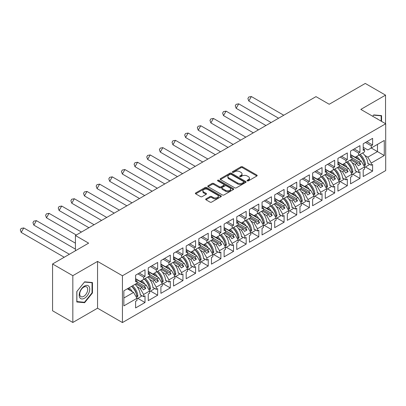 <?xml version="1.0" encoding="UTF-8"?>
<svg xmlns="http://www.w3.org/2000/svg" width="406" height="406" viewBox="0 0 406 406"><rect width="100%" height="100%" fill="white"/><g stroke="black" fill="none" stroke-linecap="round" stroke-linejoin="round"><path stroke-width="0.61" d="M247.284 180.878A0.787 0.457 0 0 0 248.396 180.878L256.851 175.996A1.127 0.65 0 0 0 257.181 175.539A1.127 0.65 0 0 0 256.851 175.077L242.529 166.81A1.127 0.65 0 0 0 240.936 166.81L232.486 171.692A0.787 0.457 0 0 0 232.252 172.012A0.787 0.457 0 0 0 232.486 172.337A0.787 0.457 0 0 0 233.597 172.337L234.693 171.702A3.598 2.081 0 0 1 239.784 171.702L240.976 172.393A3.598 2.081 0 0 1 242.032 173.864A3.598 2.081 0 0 1 240.976 175.331L239.885 175.965A0.787 0.457 0 0 0 239.652 176.285A0.787 0.457 0 0 0 239.885 176.605A0.787 0.457 0 0 0 240.997 176.605L242.093 175.976A3.598 2.081 0 0 1 247.183 175.976L248.376 176.666A3.598 2.081 0 0 1 249.431 178.132A3.598 2.081 0 0 1 248.376 179.604L247.284 180.234A0.787 0.457 0 0 0 247.051 180.558A0.787 0.457 0 0 0 247.284 180.878L247.284 180.234M385.538 123.683L385.538 95.136L365.273 83.438L329.205 104.261L315.995 96.633L75.425 235.521L75.425 250.776M72.831 322.471L97.552 308.2L97.552 261.403L72.831 275.674L72.831 322.471L52.567 310.773L52.567 263.976L88.635 243.148L75.425 235.521M72.831 275.674L52.567 263.976M206.009 198.874A1.127 0.65 0 0 0 205.68 199.331A1.127 0.65 0 0 0 206.009 199.793L210.029 202.112A1.127 0.65 0 0 0 211.617 202.112L221.006 196.692A1.127 0.65 0 0 0 221.336 196.23A1.127 0.65 0 0 0 221.006 195.773L206.69 187.506A1.127 0.65 0 0 0 205.096 187.506L195.707 192.926A1.127 0.65 0 0 0 195.377 193.383A1.127 0.65 0 0 0 195.707 193.845L200.559 196.646A1.127 0.65 0 0 0 202.152 196.646L206.172 194.327A1.127 0.65 0 0 0 206.502 193.865A1.127 0.65 0 0 0 206.172 193.408L203.761 192.018A3.009 1.736 0 0 1 202.883 190.79A3.009 1.736 0 0 1 204.741 189.186A3.009 1.736 0 0 1 208.019 189.561L217.449 195.002A3.009 1.736 0 0 1 218.332 196.23A3.009 1.736 0 0 1 216.469 197.839A3.009 1.736 0 0 1 213.191 197.463L211.617 196.555A1.127 0.65 0 0 0 210.029 196.555L206.009 198.874L206.009 199.793L210.029 197.489L210.029 196.555M97.552 261.403L122.434 275.765L385.7 123.774L385.7 170.571L122.434 322.562L122.434 275.765M385.538 95.136L360.817 109.407L385.7 123.774M234.769 187.826A1.127 0.65 0 0 0 236.363 187.826L245.752 182.406A1.127 0.65 0 0 0 246.082 181.949A1.127 0.65 0 0 0 245.752 181.487L231.43 173.22A1.127 0.65 0 0 0 229.837 173.22L220.453 178.64A1.127 0.65 0 0 0 220.123 179.097A1.127 0.65 0 0 0 220.453 179.559L234.769 187.826M218.022 181.051A0.787 0.457 0 0 1 218.819 181.162L233.364 189.556L223.99 194.966A1.127 0.65 0 0 1 222.402 194.966L208.08 186.699L208.08 185.781A1.127 0.65 0 0 0 207.75 186.242A1.127 0.65 0 0 0 208.08 186.699M208.08 185.781L212.099 183.461A1.127 0.65 0 0 1 213.688 183.461L219.494 186.816A1.127 0.65 0 0 0 221.087 186.816L223.752 185.278A1.127 0.65 0 0 0 224.082 184.816A1.127 0.65 0 0 0 223.752 184.36L217.707 180.868A0.787 0.457 0 0 1 217.474 180.548A0.787 0.457 0 0 1 217.961 180.127A0.787 0.457 0 0 1 218.819 180.223L233.379 188.628A1.127 0.65 0 0 1 233.709 189.089A1.127 0.65 0 0 1 233.379 189.546L233.379 188.628M144.445 278.927L145.779 278.156M136.984 281.83L144.445 286.134L146.226 285.103L135.609 278.973M157.086 271.624L158.426 270.853M149.631 274.527L157.086 278.831L158.873 277.805L148.251 271.675M169.733 264.326L171.068 263.555M162.273 267.229L169.733 271.533L171.515 270.503L160.898 264.372M182.375 257.028L183.715 256.252M174.92 259.926L182.375 264.235L184.162 263.205L173.54 257.074M195.022 249.726L196.357 248.954M187.562 252.628L195.022 256.932L196.803 255.902L186.187 249.771M207.664 242.428L209.004 241.651M200.209 245.325L207.664 249.634L209.45 248.604L198.828 242.473M220.311 235.125L221.646 234.353M212.851 238.028L220.311 242.331L222.092 241.301L211.475 235.17M232.953 227.827L234.292 227.055M225.497 230.725L232.953 235.033L234.739 234.003L224.117 227.873M245.6 220.524L246.934 219.753M238.139 223.427L245.6 227.73L247.381 226.7L236.764 220.57M258.241 213.226L259.581 212.455M250.786 216.124L258.241 220.433L260.028 219.402L249.406 213.272M270.888 205.923L272.223 205.152M263.428 208.826L270.888 213.13L272.67 212.099L262.053 205.974M283.53 198.625L284.87 197.854M276.075 201.528L283.53 205.832L285.317 204.802L274.695 198.671M296.177 191.322L297.512 190.551M288.717 194.225L296.177 198.529L297.958 197.504L287.341 191.373M308.819 184.025L310.159 183.253M301.364 186.927L308.819 191.231L310.605 190.201L299.983 184.07M321.466 176.722L322.8 175.95M314.005 179.625L321.466 183.928L323.247 182.903L312.63 176.772M334.108 169.424L335.447 168.652M326.652 172.327L334.108 176.63L335.894 175.6L325.272 169.469M346.754 162.126L348.089 161.349M339.294 165.024L346.754 169.332L348.536 168.302L337.919 162.172M359.396 154.823L360.736 154.052M351.941 157.726L359.396 162.03L361.183 160.999L350.561 154.869M348.536 168.302L351.941 174.199L345.942 177.661L342.537 171.763L344.324 170.733L338.081 167.13M340.137 181.563L347.323 185.709L347.323 179.066L345.942 179.858L345.942 177.661M347.323 185.709L337.919 191.14L337.919 184.491L339.294 183.695L339.294 181.497L333.301 184.958L329.895 179.066L331.677 178.036L325.434 174.433M327.49 188.861L334.676 193.007L334.676 186.364L333.301 187.161L333.301 184.958M334.676 193.007L325.272 198.438L325.272 191.794L326.652 190.998L326.652 188.795L320.654 192.261L317.248 186.364L319.035 185.334L312.793 181.731M314.848 196.164L322.034 200.31L322.034 193.662L320.654 194.459L320.654 192.261M322.034 200.31L312.63 205.735L312.63 199.092L314.005 198.295L314.005 196.098L308.012 199.559L304.607 193.662L306.388 192.637L300.146 189.034M302.201 203.462L309.387 207.608L309.387 200.965L308.012 201.762L308.012 199.559M309.387 207.608L299.983 213.038L299.983 206.395L301.364 205.598L301.364 203.396L295.365 206.862L291.96 200.965L293.746 199.935L287.504 196.331M289.559 210.76L296.745 214.911L296.745 208.263L295.365 209.06L295.365 206.862M296.745 214.911L287.341 220.336L287.341 213.693L288.717 212.896L288.717 210.699L282.723 214.16L279.318 208.263L281.099 207.238L274.857 203.629M276.912 218.063L284.098 222.209L284.098 215.566L282.723 216.362L282.723 214.16M284.098 222.209L274.695 227.639L274.695 220.991L276.075 220.199L276.075 217.997L270.076 221.463L266.671 215.566L268.457 214.535L262.215 210.932M264.27 225.36L271.457 229.512L271.457 222.864L270.076 223.66L270.076 221.463M271.457 229.512L262.053 234.937L262.053 228.294L263.428 227.497L263.428 225.3L257.434 228.761L254.029 222.864L255.81 221.833L249.568 218.23M251.624 232.663L258.81 236.81L258.81 230.166L257.434 230.963L257.434 228.761M258.81 236.81L249.406 242.24L249.406 235.592L250.786 234.8L250.786 232.597L244.788 236.064L241.382 230.166L243.169 229.136L236.926 225.533M238.982 239.961L246.168 244.113L246.168 237.464L244.788 238.261L244.788 236.064M246.168 244.113L236.764 249.538L236.764 242.895L238.139 242.098L238.139 239.9L232.146 243.361L228.74 237.464L230.522 236.434L224.279 232.831M226.335 247.264L233.521 251.41L233.521 244.767L232.146 245.559L232.146 243.361M233.521 251.41L224.117 256.841L224.117 250.192L225.497 249.401L225.497 247.198L219.499 250.664L216.093 244.767L217.88 243.737L211.638 240.134M213.693 254.562L220.879 258.713L220.879 252.065L219.499 252.862L219.499 250.664M220.879 258.713L211.475 264.139L211.475 257.495L212.851 256.699L212.851 254.501L206.852 257.962L203.452 252.065L205.233 251.035L198.991 247.432M201.046 261.865L208.232 266.011L208.232 259.368L206.852 260.16L206.852 257.962M208.232 266.011L198.828 271.441L198.828 264.793L200.209 263.996L200.209 261.799L194.21 265.26L190.805 259.368L192.591 258.338L186.349 254.735M188.404 269.163L195.585 273.309L195.585 266.666L194.21 267.463L194.21 265.26M195.585 273.309L186.187 278.739L186.187 272.096L187.562 271.299L187.562 269.102L181.563 272.563L178.163 266.666L179.944 265.636L173.702 262.032M175.757 276.466L182.944 280.612L182.944 273.969L181.563 274.76L181.563 272.563M182.944 280.612L173.54 286.042L173.54 279.394L174.92 278.597L174.92 276.4L168.921 279.861L165.516 273.969L167.302 272.939L161.06 269.335M163.116 283.764L170.297 287.91L170.297 281.267L168.921 282.063L168.921 279.861M170.297 287.91L160.898 293.34L160.898 286.697L162.273 285.9L162.273 283.698L156.274 287.164L152.874 281.267L154.656 280.236L148.413 276.633M150.469 291.066L157.655 295.213L157.655 288.565L156.274 289.361L156.274 287.164M157.655 295.213L148.251 300.638L148.251 293.995L149.631 293.198L149.631 291L143.633 294.462L140.227 288.565L142.014 287.539L135.771 283.936M137.827 298.364L145.008 302.511L145.008 295.867L143.633 296.664L143.633 294.462M145.008 302.511L135.609 307.941L135.609 301.298L136.984 300.501L136.984 298.298L123.855 305.88L123.855 290.813L136.984 283.231L136.984 281.033L135.609 281.83L135.609 275.182L145.008 269.757L145.008 276.4L143.633 277.197L143.633 279.394L149.631 275.933L149.631 273.73L148.251 274.527L148.251 267.884L157.655 262.454L157.655 269.097L156.274 269.894L156.274 272.096L162.273 268.63L162.273 266.432L160.898 267.229L160.898 260.581L170.297 255.156L170.297 261.799L168.921 262.596L168.921 264.793L174.92 261.332L174.92 259.13L173.54 259.926L173.54 253.283L182.944 247.853L182.944 254.501L181.563 255.293L181.563 257.495L187.562 254.029L187.562 251.832L186.187 252.628L186.187 245.98L195.585 240.555L195.585 247.198L194.21 247.995L194.21 250.192L200.209 246.731L200.209 244.534L198.828 245.325L198.828 238.682L208.232 233.252L208.232 239.9L206.852 240.692L206.852 242.895L212.851 239.428L212.851 237.231L211.475 238.028L211.475 231.379L220.879 225.954L220.879 232.597L219.499 233.394L219.499 235.592L225.497 232.13L225.497 229.933L224.117 230.725L224.117 224.082L233.521 218.651L233.521 225.3L232.146 226.091L232.146 228.294L238.139 224.833L238.139 222.63L236.764 223.427L236.764 216.784L246.168 211.353L246.168 217.997L244.788 218.793L244.788 220.991L250.786 217.53L250.786 215.332L249.406 216.124L249.406 209.481L258.81 204.051L258.81 210.699L257.434 211.496L257.434 213.693L263.428 210.232L263.428 208.029L262.053 208.826L262.053 202.183L271.457 196.753L271.457 203.396L270.076 204.193L270.076 206.39L276.075 202.929L276.075 200.731L274.695 201.528L274.695 194.88L284.098 189.455L284.098 196.098L282.723 196.895L282.723 199.092L288.717 195.631L288.717 193.429L287.341 194.225L287.341 187.582L296.745 182.152L296.745 188.795L295.365 189.592L295.365 191.794L301.364 188.328L301.364 186.131L299.983 186.927L299.983 180.279L309.387 174.854L309.387 181.497L308.012 182.294L308.012 184.491L314.005 181.03L314.005 178.828L312.63 179.625L312.63 172.981L322.034 167.551L322.034 174.199L320.654 174.991L320.654 177.194L326.652 173.727L326.652 171.53L325.272 172.327L325.272 165.678L334.676 160.253L334.676 166.896L333.301 167.693L333.301 169.891L339.294 166.43L339.294 164.227L337.919 165.024L337.919 158.381L347.323 152.95L347.323 159.599L345.942 160.39L345.942 162.593L351.941 159.127L351.941 156.929L350.561 157.726L350.561 151.078L359.965 145.652L359.965 152.296L358.589 153.092L358.589 155.29L364.583 151.829L364.583 149.631L363.208 150.423L363.208 143.78L372.612 138.35L372.612 144.998L371.231 145.79L371.231 147.992L384.284 140.456L384.284 155.523L371.231 163.06L367.826 157.163L377.473 151.595L377.473 144.389L384.284 140.456M365.425 166.962L372.612 171.109L372.612 164.466L371.231 165.257L371.231 163.06M372.612 171.109L363.208 176.539L363.208 169.891L364.583 169.094L364.583 166.896L358.589 170.358L355.184 164.466L356.965 163.435L350.723 159.832M352.778 174.26L359.965 178.407L359.965 171.763L358.589 172.56L358.589 170.358M359.965 178.407L350.561 183.837L350.561 177.194L351.941 176.397L351.941 174.199M143.633 279.394L140.227 281.358L135.609 278.694M137.162 286.798L140.227 288.565M142.014 287.539L143.348 289.854L145.779 288.448L144.445 286.134M146.226 285.103L149.631 291M156.274 272.096L152.874 274.06L148.251 271.391M149.809 279.495L152.874 281.267M154.656 280.236L155.995 282.556L158.426 281.15L157.086 278.831M158.873 277.805L162.273 283.698M168.921 264.793L165.516 266.757L160.898 264.093M162.451 272.198L165.516 273.969M167.302 272.939L168.637 275.253L171.068 273.847L169.733 271.533M171.515 270.503L174.92 276.4M181.563 257.495L178.163 259.459L173.54 256.79M175.098 264.895L178.163 266.666M179.944 265.636L181.284 267.955L183.715 266.549L182.375 264.235M184.162 263.205L187.562 269.102M194.21 250.192L190.805 252.162L186.187 249.492M187.739 257.597L190.805 259.368M192.591 258.338L193.926 260.652L196.357 259.251L195.022 256.932M196.803 255.902L200.209 261.799M206.852 242.895L203.452 244.859L198.828 242.189M200.386 250.294L203.452 252.065M205.233 251.035L206.573 253.354L209.004 251.948L207.664 249.634M209.45 248.604L212.851 254.501M219.499 235.592L216.093 237.561L211.475 234.891M213.028 242.996L216.093 244.767M217.88 243.737L219.215 246.051L221.646 244.651L220.311 242.331M222.092 241.301L225.497 247.198M232.146 228.294L228.74 230.258L224.117 227.593M225.675 235.698L228.74 237.464M230.522 236.434L231.862 238.753L234.292 237.348L232.953 235.033M234.739 234.003L238.139 239.9M244.788 220.991L241.382 222.96L236.764 220.291M238.317 228.395L241.382 230.166M243.169 229.136L244.503 231.45L246.934 230.05L245.6 227.73M247.381 226.7L250.786 232.597M257.434 213.693L254.029 215.657L249.406 212.993M250.964 221.097L254.029 222.864M255.81 221.833L257.15 224.153L259.581 222.747L258.241 220.433M260.028 219.402L263.428 225.3M270.076 206.39L266.671 208.359L262.053 205.69M263.606 213.795L266.671 215.566M268.457 214.535L269.792 216.85L272.223 215.449L270.888 213.13M272.67 212.099L276.075 217.997M282.723 199.092L279.318 201.056L274.695 198.392M276.253 206.497L279.318 208.263M281.099 207.238L282.439 209.552L284.87 208.146L283.53 205.832M285.317 204.802L288.717 210.699M295.365 191.794L291.96 193.758L287.341 191.089M288.894 199.194L291.96 200.965M293.746 199.935L295.081 202.249L297.512 200.848L296.177 198.529M297.958 197.504L301.364 203.396M308.012 184.491L304.607 186.455L299.983 183.791M301.541 191.896L304.607 193.662M306.388 192.637L307.728 194.951L310.159 193.545L308.819 191.231M310.605 190.201L314.005 196.098M320.654 177.194L317.248 179.158L312.63 176.488M314.183 184.593L317.248 186.364M319.035 185.334L320.37 187.653L322.8 186.247L321.466 183.928M323.247 182.903L326.652 188.795M333.301 169.891L329.895 171.855L325.272 169.19M326.83 177.295L329.895 179.066M331.677 178.036L333.016 180.35L335.447 178.945L334.108 176.63M335.894 175.6L339.294 181.497M345.942 162.593L342.537 164.557L337.919 161.887M339.472 169.992L342.537 171.763M344.324 170.733L345.658 173.052L348.089 171.647L346.754 169.332M358.589 155.29L355.184 157.259L350.561 154.59M352.119 162.694L355.184 164.466M356.965 163.435L358.305 165.749L360.736 164.349L359.396 162.03M361.183 160.999L364.583 166.896M384.284 155.523L371.231 147.992L367.826 149.956L363.208 147.292M364.761 155.391L367.826 157.163M97.552 308.2L122.434 322.562M123.855 298.019L133.579 292.406L127.342 288.803M133.579 292.406L136.984 298.298M363.208 148.835L364.583 149.631M366.857 141.674L372.612 144.998M365.476 142.47L371.231 145.79M363.192 160.619L363.477 160.781M367.882 163.324L371.231 165.257M350.561 156.132L351.941 156.929M354.21 148.972L359.965 152.296M352.834 149.768L358.589 153.092M350.545 167.917L350.83 168.079M355.235 170.621L358.589 172.56M135.609 280.236L136.984 281.033M139.253 273.076L145.008 276.4M137.878 273.872L143.633 277.197M135.589 292.021L135.873 292.183M140.278 294.726L143.633 296.664M148.251 272.939L149.631 273.73M151.9 265.778L157.655 269.097M150.519 266.575L156.274 269.894M148.236 284.718L148.52 284.885M152.925 287.428L156.274 289.361M160.898 265.636L162.273 266.432M164.542 258.475L170.297 261.799M163.166 259.272L168.921 262.596M160.877 277.42L161.162 277.582M165.567 280.125L168.921 282.063M173.54 258.338L174.92 259.13M177.189 251.177L182.944 254.501M175.808 251.974L181.563 255.293M173.524 270.117L173.809 270.284M178.214 272.827L181.563 274.76M186.187 251.035L187.562 251.832M189.835 243.874L195.585 247.198M188.455 244.671L194.21 247.995M186.166 262.819L186.45 262.981M190.856 265.524L194.21 267.463M198.828 243.737L200.209 244.534M202.477 236.576L208.232 239.9M201.102 237.373L206.852 240.692M198.813 255.521L199.097 255.684M203.502 258.226L206.852 260.16M211.475 236.434L212.851 237.231M215.124 229.278L220.879 232.597M213.744 230.07L219.499 233.394M211.455 248.218L211.739 248.381M216.144 250.928L219.499 252.862M224.117 229.136L225.497 229.933M227.766 221.975L233.521 225.3M226.391 222.772L232.146 226.091M224.102 240.92L224.386 241.083M228.791 243.625L232.146 245.559M236.764 221.833L238.139 222.63M240.413 214.678L246.168 217.997M239.032 215.469L244.788 218.793M236.744 233.617L237.028 233.78M241.433 236.328L244.788 238.261M249.406 214.535L250.786 215.332M253.055 207.375L258.81 210.699M251.679 208.171L257.434 211.496M249.391 226.32L249.675 226.482M254.08 229.025L257.434 230.963M262.053 207.233L263.428 208.029M265.702 200.077L271.457 203.396M264.321 200.868L270.076 204.193M262.032 219.017L262.322 219.184M266.722 221.727L270.076 223.66M274.695 199.935L276.075 200.731M278.343 192.774L284.098 196.098M276.968 193.571L282.723 196.895M274.679 211.719L274.963 211.881M279.369 214.424L282.723 216.362M287.341 192.637L288.717 193.429M290.99 185.476L296.745 188.795M289.61 186.268L295.365 189.592M287.321 204.416L287.61 204.583M292.01 207.126L295.365 209.06M299.983 185.334L301.364 186.131M303.632 178.173L309.387 181.497M302.257 178.97L308.012 182.294M299.968 197.118L300.252 197.28M304.657 199.823L308.012 201.762M312.63 178.036L314.005 178.828M316.279 170.875L322.034 174.199M314.899 171.672L320.654 174.991M312.615 189.815L312.899 189.983M317.304 192.525L320.654 194.459M325.272 170.733L326.652 171.53M328.921 163.572L334.676 166.896M327.546 164.369L333.301 167.693M325.257 182.517L325.541 182.68M329.946 185.222L333.301 187.161M337.919 163.435L339.294 164.227M341.568 156.274L347.323 159.599M340.187 157.071L345.942 160.39M337.904 175.214L338.188 175.382M342.593 177.924L345.942 179.858M351.819 159.198L360.736 164.349M339.172 166.501L348.089 171.647M326.531 173.798L335.447 178.945M313.884 181.101L322.8 186.247M301.242 188.399L310.159 193.545M288.595 195.702L297.512 200.848M275.953 203L284.87 208.146M263.306 210.298L272.223 215.449M250.664 217.601L259.581 222.747M238.017 224.899L246.934 230.05M225.376 232.202L234.292 237.348M212.729 239.499L221.646 244.651M200.087 246.802L209.004 251.948M187.44 254.1L196.357 259.251M174.798 261.403L183.715 266.549M162.151 268.701L171.068 273.847M149.51 276.004L158.426 281.15M136.863 283.302L145.779 288.448M381.564 121.389L381.564 115.614L373.743 114.913L372.667 116.253M92.446 292.965L92.446 282.535L84.626 281.835L76.805 291.564L76.805 301.993L84.626 302.693L92.446 292.965L92.04 292.726M247.599 180.99L248.376 180.538A3.598 2.081 0 0 0 249.431 179.071L249.431 178.132M242.032 173.864L242.032 174.798A3.598 2.081 0 0 1 240.976 176.27L240.2 176.717M256.851 175.077L256.851 175.996L242.529 167.749A1.127 0.65 0 0 0 240.936 167.749L232.8 172.448M245.737 182.416L231.43 174.154A1.127 0.65 0 0 0 229.837 174.154L220.468 179.569M243.762 182.269A0.787 0.457 0 0 0 243.991 181.949A0.787 0.457 0 0 0 243.762 181.624L231.192 174.367A0.787 0.457 0 0 0 230.08 174.367L228.923 175.032A3.598 2.081 0 0 0 227.867 176.503A3.598 2.081 0 0 0 228.923 177.975L237.515 182.933A3.598 2.081 0 0 0 242.61 182.933L243.762 182.269L243.762 183.202A0.787 0.457 0 0 0 243.991 182.883L243.991 181.949M227.867 176.503L227.867 177.437A3.598 2.081 0 0 0 228.923 178.909L228.923 177.975M243.762 183.202L242.61 183.872A3.598 2.081 0 0 1 237.515 183.872L228.923 178.909M208.095 186.709L212.099 184.4L212.099 183.461M224.082 184.816L224.082 185.755A1.127 0.65 0 0 1 223.752 186.212L221.087 187.75A1.127 0.65 0 0 1 219.494 187.75L213.688 184.4A1.127 0.65 0 0 0 212.099 184.4M225.523 190.297A3.009 1.736 0 0 0 228.801 190.673A3.009 1.736 0 0 0 230.659 189.064A3.009 1.736 0 0 0 229.781 187.836L226.457 185.918A1.127 0.65 0 0 0 224.868 185.918L222.204 187.46A1.127 0.65 0 0 0 221.874 187.917A1.127 0.65 0 0 0 222.204 188.379L225.523 190.297L225.523 191.231A3.009 1.736 0 0 0 228.801 191.607A3.009 1.736 0 0 0 230.659 190.003L230.659 189.064M221.874 187.917L221.874 188.856A1.127 0.65 0 0 0 222.204 189.313L222.204 188.379M225.523 191.231L222.204 189.313M218.332 196.23L218.332 197.169A3.009 1.736 0 0 1 216.469 198.773A3.009 1.736 0 0 1 213.191 198.397L211.617 197.489A1.127 0.65 0 0 0 210.029 197.489M202.883 190.79L202.883 191.723A3.009 1.736 0 0 0 203.761 192.951L203.761 192.018M206.157 194.332L203.761 192.951M220.991 196.702L206.69 188.44A1.127 0.65 0 0 0 205.096 188.44L195.722 193.85L195.707 192.926M83.798 302.216L84.626 302.693M251.365 96.542L248.787 101.008L247.899 98.511L248.761 97.019L251.365 96.542L283.758 115.243M248.787 101.008L278.602 118.222M356.752 156.351A10.201 5.892 60 0 1 359.914 160.268M357.94 159.127A8.48 4.897 -120 0 0 355.727 156.944M352.22 155.544L351.677 155.513M362.588 152.981A10.201 5.892 60 0 1 367.907 163.806L368.308 163.572M364.258 163.999L364.258 163.902A8.48 4.897 -120 0 0 359.173 154.955M360.198 154.361A10.201 5.892 -120 0 1 365.476 164.557C365.177 165.572 364.827 165.775 364.421 165.166A10.201 5.892 -120 0 0 359.143 154.97M364.613 165.526L364.421 165.166M369.1 164.029A10.201 5.892 60 0 1 368.993 164.902L364.583 167.445M377.905 119.273A7.45 4.304 120 0 0 376.595 118.516M372.683 116.258L373.581 115.142L381.163 115.822L381.163 121.155M380.661 115.532L381.163 115.822M89.026 292.579A7.45 4.304 120 0 0 87.097 285.382A7.45 4.304 120 0 0 79.901 291.762A7.45 4.304 120 0 0 81.829 298.958A7.45 4.304 120 0 0 89.026 292.579M87.178 292.051A5.643 3.258 120 0 0 86.544 286.859A5.643 3.258 120 0 0 80.271 291.437A5.643 3.258 120 0 0 80.906 296.629A5.643 3.258 120 0 0 87.178 292.051M76.886 301.597L76.886 291.493L84.463 282.063L92.04 282.743L92.04 292.848L84.463 302.277L76.805 301.551M91.538 282.454L92.04 282.743M238.723 103.84L236.145 108.306L235.257 105.809L236.114 104.322L238.723 103.84L271.117 122.541M236.145 108.306L265.955 125.52M344.11 163.648A10.201 5.892 60 0 1 347.267 167.566M345.293 166.43A8.48 4.897 -120 0 0 343.085 164.242M339.573 162.847L339.035 162.816M349.947 160.279A10.201 5.892 60 0 1 355.26 171.109L355.666 170.87M351.616 171.296L351.611 171.2A8.48 4.897 -120 0 0 346.526 162.253M347.556 161.659A10.201 5.892 -120 0 1 352.834 171.86C352.535 172.875 352.18 173.078 351.779 172.469A10.201 5.892 -120 0 0 346.501 162.268M351.972 172.829L351.779 172.469M356.458 171.332A10.201 5.892 60 0 1 356.346 172.2L351.941 174.747M226.076 111.142L223.498 115.608L222.61 113.112L223.473 111.62L226.076 111.142L258.47 129.844M223.498 115.608L253.314 132.823M331.463 170.951A10.201 5.892 60 0 1 334.625 174.869M332.651 173.727A8.48 4.897 -120 0 0 330.438 171.545M326.931 170.144L326.388 170.114M337.3 167.582A10.201 5.892 60 0 1 342.613 178.407L343.019 178.173M338.969 178.599L338.969 178.503A8.48 4.897 -120 0 0 333.884 169.556M334.909 168.962A10.201 5.892 -120 0 1 340.187 179.158C339.888 180.173 339.538 180.376 339.132 179.767A10.201 5.892 -120 0 0 333.854 169.571M339.325 180.127L339.132 179.767M343.811 178.63A10.201 5.892 60 0 1 343.704 179.503L339.294 182.045M213.434 118.44L210.856 122.906L209.968 120.409L210.826 118.922L213.434 118.44L245.828 137.142M210.856 122.906L240.667 140.121M318.822 178.249A10.201 5.892 60 0 1 321.978 182.167M320.004 181.03A8.48 4.897 -120 0 0 317.796 178.843M314.285 177.447L313.747 177.417M324.658 174.879A10.201 5.892 60 0 1 329.971 185.704L330.377 185.471M326.328 185.897L326.322 185.801A8.48 4.897 -120 0 0 321.237 176.854M322.268 176.26A10.201 5.892 -120 0 1 327.546 186.461C327.246 187.476 326.891 187.679 326.49 187.064A10.201 5.892 -120 0 0 321.212 176.869M326.683 187.43L326.49 187.064M331.169 185.928A10.201 5.892 60 0 1 331.057 186.801L326.652 189.348M200.787 125.743L198.209 130.209L197.321 127.712L198.184 126.22L200.787 125.743L233.181 144.445M198.209 130.209L228.025 147.419M306.175 185.552A10.201 5.892 60 0 1 309.336 189.47M307.362 188.328A8.48 4.897 -120 0 0 305.15 186.141M301.643 184.745L301.1 184.715M312.011 182.182A10.201 5.892 60 0 1 317.325 193.007L317.731 192.774M313.681 193.2L313.681 193.104A8.48 4.897 -120 0 0 308.596 184.157M309.621 183.563A10.201 5.892 -120 0 1 314.899 193.758C314.599 194.773 314.249 194.976 313.843 194.367A10.201 5.892 -120 0 0 308.565 184.172M314.036 194.728L313.843 194.367M318.522 193.231A10.201 5.892 60 0 1 318.416 194.104L314.005 196.646M188.145 133.041L185.567 137.507L184.679 135.01L185.537 133.523L188.145 133.041L220.539 151.742M185.567 137.507L215.378 154.722M293.533 192.85A10.201 5.892 60 0 1 296.69 196.768M294.715 195.631A8.48 4.897 -120 0 0 292.508 193.444M288.996 192.048L288.458 192.013M299.369 189.48A10.201 5.892 60 0 1 304.683 200.305L305.089 200.072M301.039 200.498L301.034 200.402A8.48 4.897 -120 0 0 295.949 191.454M296.974 190.861A10.201 5.892 -120 0 1 302.257 201.061C301.957 202.076 301.602 202.279 301.201 201.665A10.201 5.892 -120 0 0 295.923 191.47M301.394 202.031L301.201 201.665M305.88 200.528A10.201 5.892 60 0 1 305.769 201.401L301.364 203.949M175.499 140.339L172.92 144.81L172.032 142.308L172.895 140.821L175.499 140.339L207.892 159.045M172.92 144.81L202.736 162.019M280.886 200.153A10.201 5.892 60 0 1 284.048 204.071M282.074 202.929A8.48 4.897 -120 0 0 279.861 200.742M276.354 199.346L275.811 199.316M286.722 196.783A10.201 5.892 60 0 1 292.036 207.608L292.442 207.375M288.392 207.801L288.392 207.705A8.48 4.897 -120 0 0 283.307 198.752M284.332 198.164A10.201 5.892 -120 0 1 289.61 208.359C289.311 209.374 288.96 209.577 288.554 208.968A10.201 5.892 -120 0 0 283.276 198.773M288.747 209.329L288.554 208.968M293.233 207.831A10.201 5.892 60 0 1 293.127 208.704L288.717 211.247M162.857 147.642L160.279 152.108L159.391 149.611L160.248 148.124L162.857 147.642L195.25 166.343M160.279 152.108L190.089 169.322M268.244 207.451A10.201 5.892 60 0 1 271.401 211.369M269.427 210.232A8.48 4.897 -120 0 0 267.219 208.045M263.707 206.649L263.169 206.613M274.08 204.081A10.201 5.892 60 0 1 279.394 214.906L279.8 214.672M275.75 215.099L275.745 215.002A8.48 4.897 -120 0 0 270.66 206.055M271.685 205.461A10.201 5.892 -120 0 1 276.963 215.657C276.669 216.677 276.313 216.88 275.913 216.266A10.201 5.892 -120 0 0 270.635 206.07M276.105 216.631L275.913 216.266M280.592 215.129A10.201 5.892 60 0 1 280.48 216.002L276.075 218.545M150.21 154.94L147.632 159.411L146.744 156.909L147.606 155.422L150.21 154.94L182.604 173.646M147.632 159.411L177.447 176.62M255.597 214.754A10.201 5.892 60 0 1 258.759 218.672M256.785 217.53A8.48 4.897 -120 0 0 254.572 215.342M251.065 213.947L250.522 213.916M261.434 211.384A10.201 5.892 60 0 1 266.747 222.209L267.153 221.975M263.103 222.397L263.103 222.305A8.48 4.897 -120 0 0 258.018 213.353M259.043 212.764A10.201 5.892 -120 0 1 264.321 222.96C264.022 223.975 263.672 224.178 263.266 223.569A10.201 5.892 -120 0 0 257.988 213.373M263.458 223.929L263.266 223.569M267.945 222.432A10.201 5.892 60 0 1 267.838 223.305L263.428 225.848M137.568 162.243L134.99 166.709L134.102 164.212L134.959 162.72L137.568 162.243L169.962 180.944M134.99 166.709L164.8 183.923M242.955 222.052A10.201 5.892 60 0 1 246.112 225.969M244.138 224.833A8.48 4.897 -120 0 0 241.93 222.645M238.418 221.25L237.88 221.214M248.792 218.682A10.201 5.892 60 0 1 254.105 229.507L254.511 229.273M250.461 229.7L250.456 229.603A8.48 4.897 -120 0 0 245.371 220.656M246.396 220.062A10.201 5.892 -120 0 1 251.674 230.258C251.375 231.273 251.025 231.476 250.624 230.867A10.201 5.892 -120 0 0 245.346 220.671M250.817 231.227L250.624 230.867M255.303 229.73A10.201 5.892 60 0 1 255.191 230.603L250.786 233.145M124.921 169.541L122.343 174.012L121.455 171.51L122.313 170.023L124.921 169.541L157.315 188.242M122.343 174.012L152.159 191.221M230.309 229.354A10.201 5.892 60 0 1 233.47 233.272M231.496 232.13A8.48 4.897 -120 0 0 229.283 229.943M225.777 228.548L225.234 228.517M236.145 225.985A10.201 5.892 60 0 1 241.458 236.81L241.864 236.576M237.814 236.997L237.814 236.901A8.48 4.897 -120 0 0 232.729 227.954M233.754 227.365A10.201 5.892 -120 0 1 239.032 237.561C238.733 238.576 238.383 238.779 237.977 238.17A10.201 5.892 -120 0 0 232.699 227.969M238.17 238.53L237.977 238.17M242.656 237.033A10.201 5.892 60 0 1 242.549 237.906L238.139 240.448M112.279 176.843L109.701 181.309L108.813 178.813L109.671 177.32L112.279 176.843L144.673 195.545M109.701 181.309L139.512 198.524M217.667 236.652A10.201 5.892 60 0 1 220.823 240.57M218.849 239.428A8.48 4.897 -120 0 0 216.642 237.246M213.13 235.85L212.592 235.815M223.503 233.283A10.201 5.892 60 0 1 228.817 244.107L229.223 243.874M225.173 244.3L225.168 244.204A8.48 4.897 -120 0 0 220.082 235.257M221.108 234.663A10.201 5.892 -120 0 1 226.386 244.859C226.086 245.874 225.736 246.077 225.335 245.468A10.201 5.892 -120 0 0 220.057 235.272M225.528 245.828L225.335 245.468M230.014 244.331A10.201 5.892 60 0 1 229.903 245.204L225.497 247.746M99.632 184.141L97.054 188.607L96.166 186.11L97.024 184.623L99.632 184.141L132.026 202.843M97.054 188.607L126.87 205.822M205.02 243.95A10.201 5.892 60 0 1 208.182 247.873M206.207 246.731A8.48 4.897 -120 0 0 203.995 244.544M200.488 243.148L199.945 243.118M210.856 240.585A10.201 5.892 60 0 1 216.17 251.41L216.576 251.172M212.526 251.598L212.526 251.502A8.48 4.897 -120 0 0 207.441 242.555M208.466 241.966A10.201 5.892 -120 0 1 213.744 252.162C213.444 253.177 213.094 253.38 212.688 252.771A10.201 5.892 -120 0 0 207.41 242.57M212.881 253.131L212.688 252.771M217.367 251.634A10.201 5.892 60 0 1 217.261 252.502L212.851 255.049M86.991 191.444L84.412 195.91L83.524 193.413L84.382 191.921L86.991 191.444L119.384 210.146M84.412 195.91L114.223 213.125M192.378 251.253A10.201 5.892 60 0 1 195.535 255.171M193.56 254.029A8.48 4.897 -120 0 0 191.348 251.847M187.841 250.446L187.298 250.416M198.214 247.883A10.201 5.892 60 0 1 203.528 258.708L203.934 258.475M199.884 258.901L199.879 258.805A8.48 4.897 -120 0 0 194.794 249.857M195.819 249.264A10.201 5.892 -120 0 1 201.097 259.459C200.797 260.474 200.447 260.677 200.046 260.068A10.201 5.892 -120 0 0 194.768 249.873M200.234 260.429L200.046 260.068M204.725 258.932A10.201 5.892 60 0 1 204.614 259.804L200.209 262.347M74.344 198.742L71.766 203.208L70.877 200.711L71.735 199.224L74.344 198.742L106.737 217.443M71.766 203.208L101.581 220.422M179.731 258.551A10.201 5.892 60 0 1 182.893 262.469M180.919 261.332A8.48 4.897 -120 0 0 178.706 259.145M175.199 257.749L174.656 257.719M185.567 255.181A10.201 5.892 60 0 1 190.881 266.011L191.287 265.773M187.237 266.199L187.237 266.103A8.48 4.897 -120 0 0 182.152 257.155M183.177 256.562A10.201 5.892 -120 0 1 188.455 266.762C188.156 267.777 187.805 267.98 187.399 267.371A10.201 5.892 -120 0 0 182.121 257.171M187.592 267.732L187.399 267.371M192.079 266.234A10.201 5.892 60 0 1 191.972 267.102L187.562 269.65M61.702 206.045L59.119 210.511L58.236 208.014L59.093 206.522L61.702 206.045L94.096 224.746M59.119 210.511L88.934 227.725M167.089 265.854A10.201 5.892 60 0 1 170.246 269.772M168.272 268.63A8.48 4.897 -120 0 0 166.059 266.448M162.552 265.047L162.009 265.017M172.926 262.484A10.201 5.892 60 0 1 178.239 273.309L178.645 273.076M174.595 273.502L174.59 273.405A8.48 4.897 -120 0 0 169.505 264.458M170.53 263.864A10.201 5.892 -120 0 1 175.808 274.06C175.509 275.075 175.159 275.278 174.758 274.669A10.201 5.892 -120 0 0 169.48 264.473M174.945 275.029L174.758 274.669M179.437 273.532A10.201 5.892 60 0 1 179.325 274.405L174.92 276.948M49.055 213.343L46.477 217.809L45.589 215.312L46.446 213.825L49.055 213.343L81.449 232.044M46.477 217.809L76.292 235.023M154.442 273.152A10.201 5.892 60 0 1 157.604 277.07M155.63 275.933A8.48 4.897 -120 0 0 153.417 273.745M149.91 272.35L149.367 272.319M160.279 269.782A10.201 5.892 60 0 1 165.592 280.607L165.998 280.373M161.948 280.8L161.948 280.703A8.48 4.897 -120 0 0 156.863 271.756M157.888 271.162A10.201 5.892 -120 0 1 163.166 281.363C162.867 282.378 162.517 282.581 162.111 281.967A10.201 5.892 -120 0 0 156.833 271.771M162.304 282.332L162.111 281.967M166.79 280.83A10.201 5.892 60 0 1 166.683 281.703L162.273 284.251M36.413 220.646L33.83 225.112L32.947 222.615L33.805 221.123L36.413 220.646L75.425 243.169M33.83 225.112L75.425 249.127M141.801 280.455A10.201 5.892 60 0 1 144.957 284.373M142.983 283.231A8.48 4.897 -120 0 0 140.77 281.043M137.264 279.648L136.72 279.617M147.632 277.085A10.201 5.892 60 0 1 152.95 287.91L153.356 287.676M149.306 288.103L149.301 288.006A8.48 4.897 -120 0 0 144.216 279.059M145.241 278.465A10.201 5.892 -120 0 1 150.519 288.661C150.22 289.676 149.87 289.879 149.469 289.27A10.201 5.892 -120 0 0 144.191 279.074M149.657 289.63L149.469 289.27M154.148 288.133A10.201 5.892 60 0 1 154.036 289.006L149.631 291.549M23.766 227.944L21.188 232.41L20.3 229.913L21.158 228.426L23.766 227.944L69.37 254.273M21.188 232.41L64.214 257.252M129.154 287.752A10.201 5.892 60 0 1 132.315 291.67M130.341 290.534A8.48 4.897 -120 0 0 128.129 288.346M134.99 284.383A10.201 5.892 60 0 1 140.303 295.208L140.709 294.974M136.66 295.401L136.66 295.304A8.48 4.897 -120 0 0 131.574 286.357M132.6 285.763A10.201 5.892 -120 0 1 137.878 295.964C137.578 296.979 137.228 297.182 136.822 296.568A10.201 5.892 -120 0 0 131.544 286.372M137.015 296.933L136.822 296.568M141.501 295.431A10.201 5.892 60 0 1 141.395 296.304L136.984 298.846M248.376 180.538L248.376 179.604M239.885 176.605L239.885 175.965M240.976 176.27L240.976 175.331M232.486 172.337L232.486 171.692M240.936 167.749L240.936 166.81M242.529 167.749L242.529 166.81M220.453 179.559L220.453 178.64M229.837 174.154L229.837 173.22M231.43 174.154L231.43 173.22M245.752 182.406L245.752 181.487M237.515 183.872L237.515 182.933M242.61 183.872L242.61 182.933M213.688 184.4L213.688 183.461M219.494 187.75L219.494 186.816M221.087 187.75L221.087 186.816M223.752 186.212L223.752 185.278M218.819 181.162L218.819 180.223M211.617 197.489L211.617 196.555M213.191 198.397L213.191 197.463M206.172 194.327L206.172 193.408M205.096 188.44L205.096 187.506M206.69 188.44L206.69 187.506M221.006 196.692L221.006 195.773M365.476 164.557L364.258 163.902M352.834 171.86L351.611 171.2M340.187 179.158L338.969 178.503M327.546 186.461L326.322 185.801M314.899 193.758L313.681 193.104M302.257 201.061L301.034 200.402M289.61 208.359L288.392 207.705M276.963 215.657L275.745 215.002M264.321 222.96L263.103 222.305M251.674 230.258L250.456 229.603M239.032 237.561L237.814 236.901M226.386 244.859L225.168 244.204M213.744 252.162L212.526 251.502M201.097 259.459L199.879 258.805M188.455 266.762L187.237 266.103M175.808 274.06L174.59 273.405M163.166 281.363L161.948 280.703M150.519 288.661L149.301 288.006M137.878 295.964L136.66 295.304"/></g></svg>
